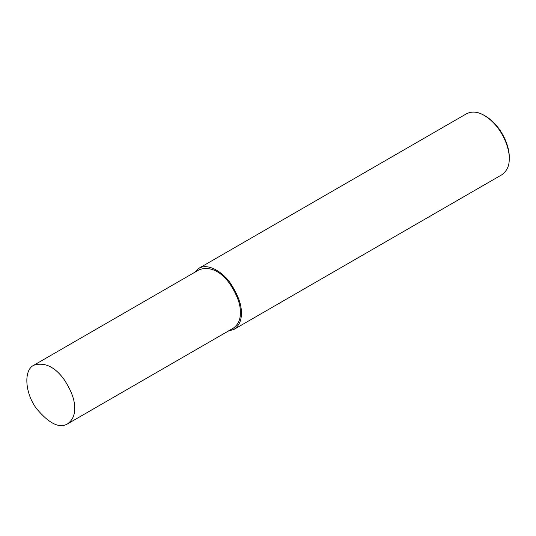 <?xml version="1.0" encoding="UTF-8"?>
<svg xmlns="http://www.w3.org/2000/svg" width="536" height="536" viewBox="0 0 536 536"><rect width="100%" height="100%" fill="white"/><g stroke="black" fill="none" stroke-linecap="round" stroke-linejoin="round"><path stroke-width="0.8" d="M228.376 331.02L234.011 329.392L501.904 174.729C507.056 170.917 509.488 165.537 509.2 158.596L509.2 157.155C509.763 147.454 502.252 126.255 485.529 116.151L484.283 115.434C477.797 111.642 471.928 111.059 466.662 113.686L198.769 268.348L194.541 272.422M509.2 158.596C509.796 148.385 501.884 126.067 484.283 115.434M234.011 329.392C239.17 325.58 241.602 320.2 241.314 313.259C241.776 305.018 238.085 294.914 230.245 282.948C222.433 271.859 208.082 262.821 198.769 268.348M67.576 423.855L233.307 328.173C238.259 324.508 240.59 319.349 240.316 312.682C240.765 304.77 237.22 295.068 229.689 283.584C220.336 270.935 210.266 266.265 199.479 269.568L33.748 365.257C23.49 370.095 24.951 392.875 36.207 408.218C48.937 423.534 59.389 428.746 67.576 423.855C72.528 420.197 74.859 415.032 74.584 408.365C75.033 400.452 71.489 390.751 63.958 379.267C54.605 366.617 44.535 361.947 33.748 365.257"/></g></svg>
